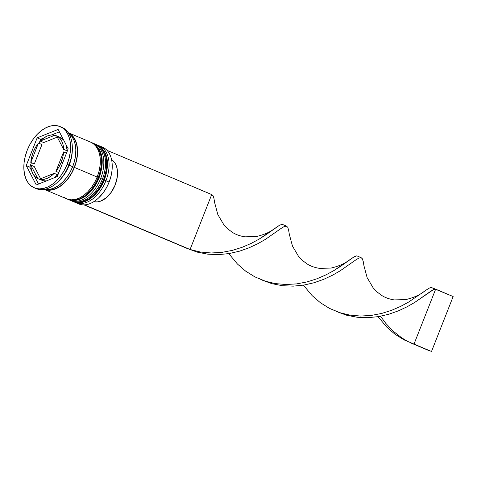 <?xml version="1.0" encoding="UTF-8"?>
<svg xmlns="http://www.w3.org/2000/svg" width="477" height="477" viewBox="0 0 477 477"><rect width="100%" height="100%" fill="white"/><g stroke="black" fill="none" stroke-linecap="round" stroke-linejoin="round"><path stroke-width="0.72" d="M73.196 201.58A30.766 19.569 -67.1 0 0 73.369 201.658A30.766 19.569 -67.1 0 0 103.819 179.835L104.302 180.067L103.819 179.835A30.766 19.569 112.9 0 1 73.518 201.717M73.172 201.574A30.766 19.569 -67.1 0 0 103.467 179.692A30.766 19.569 112.9 0 1 73.023 201.509L73.369 201.658C84.644 206.32 98.483 195.176 104.302 180.067L103.98 179.966L105.733 174.534M97.165 144.913A30.766 19.569 112.9 0 1 103.819 179.835L103.467 179.692L103.819 179.835A30.766 19.569 -67.1 0 0 97.314 144.972A30.766 19.569 -67.1 0 0 97.141 144.901M96.426 144.614L96.962 144.823A30.766 19.569 112.9 0 1 103.467 179.692A30.766 19.569 -67.1 0 0 96.813 144.764M95.054 194.056L98.536 189.918M101.547 185.165L103.98 179.966M67.949 199.368A30.766 19.569 -67.1 0 0 68.122 199.44A30.766 19.569 -67.1 0 0 98.566 177.623L99.055 177.849L98.566 177.623A30.766 19.569 112.9 0 1 68.271 199.505M67.919 199.356A30.766 19.569 -67.1 0 0 98.22 177.474A30.766 19.569 112.9 0 1 67.77 199.291L68.122 199.44C79.397 204.102 93.236 192.958 99.055 177.849L98.733 177.748L96.3 182.947M91.918 142.695A30.766 19.569 112.9 0 1 98.566 177.623L98.22 177.474L98.566 177.623A30.766 19.569 -67.1 0 0 92.067 142.754A30.766 19.569 -67.1 0 0 91.888 142.683M91.179 142.396L91.715 142.611A30.766 19.569 112.9 0 1 98.22 177.474A30.766 19.569 -67.1 0 0 91.566 142.545M89.807 191.837L93.283 187.7M96.282 176.717L98.22 177.474M98.787 197.752A30.278 19.259 -67.1 0 0 98.894 197.645A30.278 19.259 -67.1 0 0 109.12 182.101L109.066 182.053A30.766 19.569 112.9 0 1 98.673 197.854A30.766 19.569 112.9 0 1 77.089 203.101M105.918 180.723L104.296 180.091L105.918 180.723A30.766 19.569 112.9 0 1 75.467 202.546A30.766 19.569 112.9 0 1 74.46 202.063A30.766 19.569 -67.1 0 0 105.918 180.723L109.066 182.053L105.918 180.723A30.766 19.569 -67.1 0 0 98.363 145.473A30.766 19.569 112.9 0 1 99.413 145.861A30.766 19.569 112.9 0 1 105.918 180.723M100.665 178.505L99.043 177.873L100.665 178.505A30.766 19.569 112.9 0 1 70.22 200.328A30.766 19.569 112.9 0 1 69.207 199.845A30.766 19.569 -67.1 0 0 100.665 178.505L102.418 179.245L100.665 178.505A30.766 19.569 -67.1 0 0 93.116 143.255A30.766 19.569 112.9 0 1 94.166 143.643A30.766 19.569 112.9 0 1 100.665 178.505M57.681 182.053L58.784 181.004A30.766 19.569 -67.1 0 0 69.177 165.203L68.903 164.988A33.229 21.137 112.9 0 1 57.681 182.053A33.229 21.137 112.9 0 1 35.161 188.153M75.467 202.546L78.622 203.876A30.766 19.569 -67.1 0 0 109.066 182.053A30.766 19.569 -67.1 0 0 102.561 147.19L99.413 145.861M70.22 200.328L71.973 201.067A30.766 19.569 -67.1 0 0 102.418 179.245A30.766 19.569 -67.1 0 0 95.913 144.382L94.166 143.643M74.424 167.421A30.766 19.569 112.9 0 1 44.343 189.393L48.499 190.234L52.607 189.834L56.841 188.314L61.044 185.744L65.051 182.22L68.706 177.873L71.872 172.877L74.424 167.421L97.171 177.027L74.424 167.421L76.266 161.715L77.334 155.973L77.572 150.428L76.982 145.276L75.587 140.733L73.434 136.959L70.608 134.109L68.283 132.719A30.766 19.569 112.9 0 1 74.424 167.421M43.979 189.244L66.72 198.849A30.766 19.569 -67.1 0 0 97.171 177.027A30.766 19.569 -67.1 0 0 90.666 142.164L67.925 132.558M72.325 148.174A30.766 19.569 112.9 0 1 69.177 165.203L72.677 166.682L70.119 172.137L66.953 177.134L63.298 181.481L59.291 185.004L55.093 187.574L50.854 189.095L44.874 189.291A30.766 19.569 -67.1 0 0 72.677 166.682L69.177 165.203A30.766 19.569 112.9 0 1 58.242 181.51M67.156 164.249A33.229 21.137 112.9 0 1 34.272 187.813A33.229 21.137 112.9 0 1 27.249 150.16L25.257 156.325L24.112 162.526L23.85 168.518L24.488 174.075L25.996 178.988L28.322 183.061L31.369 186.137L35.03 188.105L39.156 188.886L43.592 188.451L48.165 186.811L52.703 184.039L57.031 180.228L60.978 175.536L64.395 170.14L67.156 164.249L69.147 158.084L70.292 151.889L70.554 145.89L69.916 140.333L68.408 135.426L66.082 131.348L63.036 128.271L59.375 126.304L55.249 125.523L50.812 125.958L46.239 127.597L41.702 130.376L37.373 134.18L33.426 138.873L30.009 144.269L27.249 150.16A33.229 21.137 112.9 0 1 60.132 126.596A33.229 21.137 112.9 0 1 67.156 164.249L68.903 164.988L67.156 164.249M34.272 187.813L36.019 188.552A33.229 21.137 -67.1 0 0 68.903 164.988A33.229 21.137 -67.1 0 0 61.879 127.335L60.132 126.596M68.426 133.059A30.522 19.414 112.9 0 1 74.275 167.367L72.665 166.741L74.275 167.367A30.522 19.414 112.9 0 1 44.82 189.303M66.476 153.147L63.59 151.93A23.385 14.87 112.9 0 1 61.241 162.162L62.684 162.77L61.241 162.162A23.385 14.87 112.9 0 1 55.94 171.35L58.826 172.573L55.94 171.35L58.904 167.016L61.241 162.162L62.833 157.04L63.59 151.93L55.94 171.35L63.59 151.93L66.476 153.147M112.232 166.014L111.982 170.838L110.932 176.484L109.12 182.101L106.609 187.467L103.491 192.386L98.817 197.716M41.302 180.091L37.802 178.613A23.385 14.87 112.9 0 1 30.766 165.066L34.266 166.545L40.617 178.768L34.266 166.545L30.766 165.066L31.345 169.645L32.764 173.562L34.958 176.603L37.802 178.613L30.766 165.066L37.802 178.613L41.302 180.091M34.314 163.963L30.814 162.484A23.385 14.87 112.9 0 1 38.464 143.058L41.964 144.537L34.314 163.963L30.814 162.484L38.464 143.058L35.501 147.393L33.163 152.246L31.571 157.368L30.814 162.484L38.464 143.058L41.964 144.537L34.314 163.963M43.717 142.551L40.217 141.079A23.385 14.87 112.9 0 1 54.903 135.2L56.68 135.951L54.903 135.2L51.361 134.955L47.599 135.891L43.818 137.972L40.217 141.079L54.903 135.2L40.217 141.079L43.717 142.551L57.288 137.12L43.717 142.551M60.102 137.275L56.602 135.802A23.385 14.87 112.9 0 1 63.638 149.343L67.138 150.821A23.385 14.87 -67.1 0 0 66.243 145.068L67.138 150.821L63.638 149.343L63.065 144.764L61.64 140.852L59.446 137.805L56.602 135.802L63.638 149.343L56.602 135.802L60.102 137.275L63.632 140.041A23.385 14.87 -67.1 0 0 60.102 137.275M36.27 184.957L26.217 165.602L37.152 137.853L58.134 129.452L68.187 148.806L57.252 176.562L36.27 184.957L26.217 165.602L29.717 167.081L31.655 170.82L29.717 167.081L26.217 165.602L37.152 137.853L40.652 139.326L39.078 143.315L40.652 139.326L37.152 137.853L58.134 129.452L68.187 148.806L57.252 176.562L36.27 184.957M72.677 166.682A30.766 19.569 -67.1 0 0 68.581 133.166L71.681 136.219L73.834 139.994L75.235 144.537L75.825 149.689L75.581 155.234L74.519 160.976L72.677 166.682M44.766 189.286L48.559 190.001L52.631 189.602L56.835 188.093L61.002 185.547L64.973 182.047L68.605 177.742L71.741 172.781L74.275 167.367L76.105 161.709L77.161 156.015L77.399 150.511L76.815 145.402L75.426 140.894L73.291 137.149L70.489 134.323L68.551 133.119M64.037 197.299L67.424 199.124L71.246 199.845L75.348 199.44L79.587 197.919L83.785 195.349L87.792 191.826L91.447 187.485L94.613 182.488L97.171 177.027L99.013 171.321L100.075 165.585L100.319 160.033L99.729 154.888L98.328 150.338L96.175 146.57L93.355 143.714L90.612 142.146M71.914 201.044L76.493 202.063L80.601 201.658L84.834 200.137L89.038 197.567L93.039 194.044L96.7 189.697L99.866 184.7L102.418 179.245L104.26 173.539L105.322 167.803L105.566 162.252L104.976 157.106L103.581 152.557L101.428 148.782L98.602 145.932L95.865 144.358M60.996 126.995A33.229 21.137 112.9 0 1 72.319 147.393A33.229 21.137 112.9 0 1 68.903 164.988L69.177 165.203A30.766 19.569 -67.1 0 0 72.337 148.913L72.319 147.393M100.945 146.636A30.766 19.569 112.9 0 1 112.232 165.763A30.766 19.569 112.9 0 1 109.066 182.053L109.12 182.101A30.278 19.259 -67.1 0 0 112.232 166.068A30.278 19.259 -67.1 0 0 112.232 165.918M34.272 175.852L38.53 184.056L34.272 175.852M31.428 162.74L29.717 167.081L31.428 162.74M59.375 131.837L51.641 134.931L59.375 131.837M43.538 138.175L40.652 139.326L43.538 138.175M54.366 177.718A23.385 14.87 -67.1 0 0 57.687 174.815L54.086 177.915M46.543 180.938L43.002 180.688A23.385 14.87 -67.1 0 0 46.263 180.956M57.687 174.815L54.187 173.336A23.385 14.87 112.9 0 1 39.502 179.209L43.002 180.688L39.502 179.209L43.043 179.459L46.806 178.517L50.586 176.436L54.187 173.336L39.502 179.209L54.187 173.336L57.687 174.815M111.254 159.473L113.413 161.107L115.172 163.378L116.471 166.211L117.27 169.502L117.27 177.033L115.184 184.969L111.272 192.261L106.067 197.949L100.242 201.276L97.344 201.902L94.577 201.801A22.89 14.56 -67.1 0 0 115.076 185.231A22.89 14.56 -67.1 0 0 111.57 159.658M83.97 204.877L187.115 248.445L83.97 204.877M275.032 228.28C270.578 231.888 264.377 234.636 256.429 236.532L244.91 236.842C239.8 236.002 235.578 234.475 232.245 232.251L227.815 228.924L223.826 224.739L217.816 214.513L214.65 202.677L213.964 198.515L213.07 195.713L211.71 194.556L190.073 249.489L200.543 252.053L211.287 252.983L222.008 252.363L232.412 250.371L242.238 247.265L251.242 243.371L259.238 239.049L266.088 234.696L279.51 225.245L281.847 224.381L282.849 224.578L281.847 224.381L279.51 225.245L259.238 239.049L251.242 243.371L242.238 247.265L232.412 250.371L222.008 252.363L211.287 252.983L200.543 252.053L190.073 249.489L84.417 204.866L190.073 249.489L211.71 194.556L107.015 150.327L211.162 194.36M424.327 291.346L428.805 288.305L431.142 287.446L453.15 296.539L431.512 351.477L414.012 344.09L435.656 289.151L433.581 289.551L430.582 291.358L414.746 302.406L407.096 306.783L398.39 310.855L388.797 314.242L378.547 316.609L367.892 317.682L357.124 317.253L346.541 315.202L336.279 311.451L346.541 315.202L357.124 317.253L367.892 317.682L378.547 316.609L388.797 314.242L398.39 310.855L407.096 306.783L414.746 302.406L433.581 289.551L435.656 289.151L453.15 296.539L431.512 351.477L404.085 339.898L394.938 334.186L386.781 327.139L378.046 316.692L386.781 327.139L394.938 334.186L404.085 339.898L414.012 344.09L435.656 289.151L431.142 287.446L428.805 288.305L408.533 302.114L400.537 306.437L391.534 310.33L381.707 313.437L371.303 315.428L360.582 316.048L349.838 315.118L340.322 312.864L329.434 308.369L320.294 302.651L312.131 295.609L303.402 285.163L312.131 295.609L320.294 302.651L329.434 308.369L339.368 312.554L349.838 315.118L360.582 316.048L371.303 315.428L381.707 313.437L391.534 310.33L400.537 306.437L408.533 302.114L424.327 291.346C419.873 294.953 413.672 297.702 405.724 299.598L394.205 299.908C389.095 299.067 384.873 297.535 381.54 295.317L377.11 291.99L373.121 287.804L367.111 277.578L363.945 265.743L363.259 261.581L362.365 258.778L361.006 257.616L358.937 258.021L355.937 259.828L340.101 270.876L332.451 275.253L323.74 279.319L314.152 282.712L303.897 285.079L293.242 286.146L282.479 285.717L271.89 283.666L261.629 279.921L271.89 283.666L282.479 285.717L293.242 286.146L303.897 285.079L314.152 282.712L323.74 279.319L332.451 275.253L340.101 270.876L355.937 259.828L358.937 258.021L361.161 257.658L357.494 256.113L356.498 255.91L354.161 256.775L340.739 266.226L333.882 270.578L325.886 274.901L316.883 278.801L307.063 281.907L296.652 283.893L285.932 284.513L275.193 283.588L264.717 281.025L254.79 276.833L245.643 271.121L237.48 264.073L228.751 253.627L237.48 264.073L245.643 271.121L254.79 276.833L264.717 281.025L275.193 283.588L285.932 284.513L296.652 283.893L307.063 281.907L316.883 278.801L325.886 274.901L333.882 270.578L349.677 259.816C345.229 263.423 339.028 266.172 331.074 268.062L319.554 268.378C314.444 267.537 310.229 266.005 306.896 263.787L302.46 260.46L298.477 256.274L292.461 246.043L289.295 234.207L288.615 230.051L287.714 227.249L286.361 226.086L284.286 226.492L281.287 228.292L265.45 239.341L257.801 243.717L249.095 247.79L239.502 251.176L229.252 253.549L218.597 254.617L207.829 254.187L197.245 252.136L187.115 248.445L197.245 252.136L207.829 254.187L218.597 254.617L229.252 253.549L239.502 251.176L249.095 247.79L257.801 243.717L265.45 239.341L281.287 228.292L284.286 226.492L286.51 226.128L282.849 224.578M380.557 316.245L385.762 323.323L393.161 331.133L401.646 337.788L407.102 341.073M411.061 343.046L428.555 350.434L411.43 343.178M349.677 259.816L354.161 256.775L356.498 255.91L357.5 256.113M72.492 201.27L73.023 201.509M96.962 144.823L97.314 144.972C109.466 151.555 109.215 166.467 104.302 180.067M67.245 199.058L67.77 199.291M91.715 142.611L92.067 142.754C104.219 149.337 103.968 164.255 99.055 177.849M112.232 165.763L112.232 166.068M257.807 278.008L265.671 281.329"/></g></svg>
